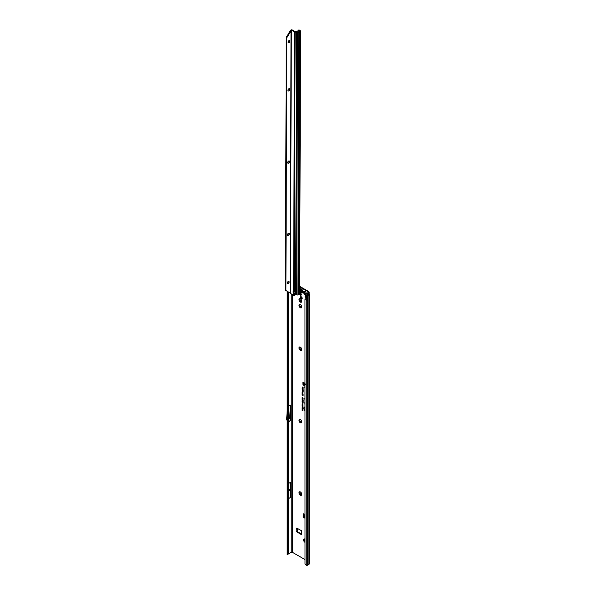 <?xml version="1.0" encoding="UTF-8"?>
<svg xmlns="http://www.w3.org/2000/svg" width="595" height="595" viewBox="0 0 595 595"><rect width="100%" height="100%" fill="white"/><g stroke="black" fill="none" stroke-linecap="round" stroke-linejoin="round"><path stroke-width="0.89" d="M304.96 542.313A1.964 1.131 60 0 1 304.938 542.305A1.964 1.131 60 0 1 303.554 539.896A1.964 1.131 60 0 1 304.938 539.1L304.938 539.1A1.964 1.131 60 0 1 304.96 539.107M304.96 539.234A1.316 0.759 -120 0 0 304.737 539.293A1.316 0.759 -120 0 0 304.96 541.123M300.371 495.166A1.964 1.131 60 0 1 298.98 492.764A1.964 1.131 60 0 1 300.371 491.961L300.371 491.961A1.964 1.131 60 0 1 301.754 494.363A1.964 1.131 60 0 1 300.371 495.166M300.624 492.132A1.316 0.759 -120 0 0 300.17 492.162A1.316 0.759 -120 0 0 299.969 493.218A1.316 0.759 -120 0 0 300.825 494.378A1.316 0.759 -120 0 0 301.487 494.438A1.316 0.759 -120 0 0 301.732 494.058M300.371 422.762A1.964 1.131 60 0 1 298.98 420.36A1.964 1.131 60 0 1 300.371 419.557L300.371 419.557A1.964 1.131 60 0 1 301.754 421.967A1.964 1.131 60 0 1 300.371 422.762M300.624 419.735A1.316 0.759 -120 0 0 300.17 419.758A1.316 0.759 -120 0 0 299.969 420.814A1.316 0.759 -120 0 0 300.825 421.974A1.316 0.759 -120 0 0 301.487 422.041A1.316 0.759 -120 0 0 301.732 421.662M300.371 350.366A1.964 1.131 60 0 1 298.98 347.963A1.964 1.131 60 0 1 300.371 347.16L300.371 347.16A1.964 1.131 60 0 1 301.754 349.562A1.964 1.131 60 0 1 300.371 350.366M300.624 347.331A1.316 0.759 -120 0 0 300.17 347.361A1.316 0.759 -120 0 0 299.969 348.41A1.316 0.759 -120 0 0 300.825 349.57A1.316 0.759 -120 0 0 301.487 349.637A1.316 0.759 -120 0 0 301.732 349.258M300.371 307.756A1.964 1.131 60 0 1 298.98 305.347A1.964 1.131 60 0 1 300.371 304.551L300.371 304.551A1.964 1.131 60 0 1 301.754 306.953A1.964 1.131 60 0 1 300.371 307.756M300.624 304.722A1.316 0.759 -120 0 0 300.17 304.744A1.316 0.759 -120 0 0 299.969 305.8A1.316 0.759 -120 0 0 300.825 306.961A1.316 0.759 -120 0 0 301.487 307.027A1.316 0.759 -120 0 0 301.732 306.648M300.371 302.096A1.964 1.131 60 0 1 298.98 299.694A1.964 1.131 60 0 1 300.371 298.891L300.371 298.891A1.964 1.131 60 0 1 301.754 301.293A1.964 1.131 60 0 1 300.371 302.096M300.624 299.062A1.316 0.759 -120 0 0 300.17 299.092A1.316 0.759 -120 0 0 299.969 300.148A1.316 0.759 -120 0 0 300.825 301.308A1.316 0.759 -120 0 0 301.487 301.368A1.316 0.759 -120 0 0 301.732 300.996M304.938 294.555A1.964 1.131 60 0 1 303.554 292.152A1.964 1.131 60 0 1 304.938 291.349L304.938 291.349A1.964 1.131 60 0 1 306.328 293.752A1.964 1.131 60 0 1 304.938 294.555M305.19 291.52A1.316 0.759 -120 0 0 304.737 291.55A1.316 0.759 -120 0 0 304.536 292.606A1.316 0.759 -120 0 0 305.399 293.766A1.316 0.759 -120 0 0 306.053 293.826A1.316 0.759 -120 0 0 306.306 293.454M304.759 539.286A1.316 0.759 -120 0 0 304.96 541.071M300.185 492.154A1.316 0.759 -120 0 0 300.006 493.21A1.316 0.759 -120 0 0 300.862 494.356A1.316 0.759 -120 0 0 301.501 494.43M300.185 419.75A1.316 0.759 -120 0 0 300.006 420.806A1.316 0.759 -120 0 0 300.862 421.952A1.316 0.759 -120 0 0 301.501 422.026M300.185 347.346A1.316 0.759 -120 0 0 300.006 348.41A1.316 0.759 -120 0 0 300.862 349.555A1.316 0.759 -120 0 0 301.501 349.629M300.185 304.737A1.316 0.759 -120 0 0 300.006 305.8A1.316 0.759 -120 0 0 300.862 306.946A1.316 0.759 -120 0 0 301.501 307.02M299.486 293.923A1.316 0.759 -120 0 0 300.371 295.157A1.316 0.759 -120 0 0 301.025 295.224A1.316 0.759 -120 0 0 301.226 294.168A1.316 0.759 -120 0 0 300.371 293.008A1.316 0.759 -120 0 0 299.709 292.948A1.316 0.759 -120 0 0 299.672 292.971M300.006 292.889A1.316 0.759 -120 0 0 300.862 294.875A1.316 0.759 -120 0 0 301.226 295.001M304.759 291.543A1.316 0.759 -120 0 0 304.573 292.599A1.316 0.759 -120 0 0 305.428 293.744A1.316 0.759 -120 0 0 306.075 293.818M300.185 299.084A1.316 0.759 -120 0 0 300.006 300.14A1.316 0.759 -120 0 0 300.862 301.286A1.316 0.759 -120 0 0 301.501 301.36M301.315 296.808A1.257 0.729 -120 0 0 300.683 296.749A1.257 0.729 -120 0 0 300.497 297.753A1.257 0.729 -120 0 0 301.315 298.861A1.257 0.729 -120 0 0 301.948 298.928A1.257 0.729 -120 0 0 302.141 297.916A1.257 0.729 -120 0 0 301.315 296.808M300.981 296.689A1.257 0.729 -120 0 0 301.806 298.578A1.257 0.729 -120 0 0 302.141 298.697M304.96 382.882L304.142 384.184L305.48 384.013M304.409 383.292L304.142 384.184L304.409 383.292M304.96 385.248L303.755 384.742L303.658 383.991M304.96 384.727L303.792 384.206L303.814 382.905L303.004 382.25L302.885 384.035A0.922 0.535 -120 0 0 303.539 385.173L304.96 385.991M304.662 386.876L304.662 387.256L304.662 386.876M288.88 490.6L288.88 490.221L288.88 490.6M288.523 418.538L288.523 418.159M304.96 407.218A2.328 1.346 -120 0 0 304.335 407.493A2.328 1.346 -120 0 0 304.96 410.617A2.544 1.465 -120 0 1 304.737 407.002M304.96 407.129A2.365 1.369 -120 0 0 304.409 407.404A2.365 1.369 -120 0 0 304.372 407.449M304.96 406.995A2.581 1.488 -120 0 0 304.677 407.01A2.581 1.488 -120 0 0 303.881 408.482A2.581 1.488 -120 0 0 304.96 410.84M304.96 392.053L304.96 393.726M304.96 394.485L304.96 395.571M299.694 286.344L308.664 291.52A1.614 0.93 180 0 1 309.14 292.182A1.614 0.93 180 0 1 308.664 292.837L308.143 293.142M307.355 294.83L307.37 293.164A1.019 0.588 0 0 1 307.652 292.859L308.173 292.554A0.922 0.535 180 0 0 308.448 292.182A0.922 0.535 180 0 0 308.173 291.803L299.687 286.902L299.687 288.895L298.988 288.895M301.613 534.139L297.366 531.685L297.203 528.234M303.376 382.332L303.376 383.753A0.922 0.535 -120 0 0 303.621 384.489M303.948 513.82A0.922 0.535 -120 0 0 303.926 513.983L304.045 515.91M304.96 516.222L304.409 516.832L304.96 517.152M304.633 515.858A0.833 0.483 120 0 0 304.157 515.85L303.138 516.549L304.96 517.71M303.279 516.921L304.96 518.275M304.365 383.277L303.629 382.592M303.658 383.976L303.621 384.519M304.96 514.385L304.09 513.887A0.922 0.535 -120 0 0 303.629 513.842A0.922 0.535 -120 0 0 303.435 514.266L303.562 516.192M301.449 530.688L296.756 528.04L296.875 531.967L301.449 534.607L301.449 530.688M291.193 293.878L291.193 552.368A0.922 0.535 0 0 1 292.502 552.368L304.96 559.56M302.624 405.641L302.082 405.329L302.952 405.671L302.327 405.716L302.952 406.482L302.082 405.976L302.595 406.117L302.082 405.5L302.914 405.664L302.208 405.24M302.409 406.422L302.952 406.578L302.684 407.077L302.082 406.236M302.929 407.047L302.535 406.355M302.654 408.133L302.082 407.798L302.952 408.14L302.379 408.319L302.952 408.802L302.082 408.304L302.855 408.103L302.082 407.798M302.23 409.144L302.082 408.423L302.952 408.929L302.952 409.553L302.453 408.795L302.23 409.144M302.654 409.635L302.082 409.308L302.952 409.65L302.379 409.821L302.952 410.312L302.082 409.806L302.855 409.613L302.208 409.219M302.803 410.699L302.082 410.282M302.639 404.407L302.617 403.841L302.394 404.436L302.067 403.893L302.52 403.767L302.669 404.585L302.215 403.975M302.468 404.332L302.067 403.893L302.52 403.767M302.067 400.085L303.175 401.03L302.438 400.011M302.067 400.777L303.175 401.722L302.438 400.703M302.067 401.469L303.175 402.413L302.438 401.394M302.067 402.161L303.175 403.098L302.438 402.079M303.19 400.495L302.067 399.371L303.19 400.495M302.825 398.144L302.082 397.72L303.175 398.167L302.357 398.204L303.175 399.178L302.082 398.546L302.788 398.769L302.082 397.951L303.115 398.174L302.208 397.601M302.543 388.171L303.175 388.825L302.082 388.676L302.669 388.096L302.208 387.791M303.175 388.825L302.208 388.461M304.96 402.406A0.811 0.469 -120 0 0 304.848 402.726L304.96 404.712M304.96 398.129A0.811 0.469 -120 0 0 304.848 398.449L304.96 400.435M304.96 396.263L304.96 397.363M302.558 387.33L302.208 386.943M302.796 395.236L302.736 394.515L302.245 394.663L302.468 395.244L302.067 394.567L302.639 394.418L303.19 395.229L302.833 395.444L302.245 394.663M302.543 395.139L302.067 394.567L302.639 394.418M302.796 394.232L302.736 393.511L302.245 393.659L302.468 394.24L302.067 393.563L302.639 393.414L303.19 394.225L302.833 394.44L302.245 393.659M302.543 394.135L302.067 393.563L302.639 393.414M302.669 393.146L302.067 392.596L302.468 392.388L302.394 393.005L302.877 392.655L302.833 393.414L302.877 392.841L302.401 393.191L302.193 392.551L302.543 392.35M302.394 393.005L302.877 392.655M302.81 393.221L302.781 392.834M302.825 391.406L302.067 390.93L303.167 391.339L303.167 391.882L302.803 391.257L302.461 391.525L302.491 390.751M302.9 391.339L302.416 390.789M303.264 390.751L302.505 390.64L302.416 390.022L303.19 390.826L302.409 390.722L302.416 390.022M302.781 390.603L302.409 390.722L302.513 390M302.082 389.204L302.989 390.075L303.167 389.688L303.167 390.394L302.082 389.204M302.067 407.173L302.959 407.687L302.208 407.553L302.32 406.928M302.959 407.687L302.513 407.828L302.193 407.129M302.067 404.697L302.959 405.21L302.208 405.076L302.32 404.451M302.959 405.21L302.513 405.359L302.193 404.66M287.921 291.699L287.921 553.023L287.467 554.079L288.173 553.841L288.523 552.822L287.921 553.023L287.311 552.405L287.467 551.691M288.523 552.822L288.523 292.048M288.523 483.512L290.397 482.426L290.397 497.509L290.397 482.426M288.523 498.595L290.397 497.509M291.193 552.368L288.01 554.205M288.523 406.207L290.397 405.121L289.847 415.288L290.36 420.509A0.922 0.535 60 0 1 290.397 420.791L290.397 405.121M287.846 554.473L287.169 554.317M306.403 295.284L305.265 296.37L305.696 295.663L308.515 294.354L307.37 293.164M305.019 296.689L305.473 296.02L304.96 299.642L304.997 563.688A1.383 0.93 -129.5 0 0 305.361 564.41L306.232 565.25A1.019 0.588 0 0 0 307.533 565.183L308.909 564.387L308.909 294.77A1.019 0.588 180 0 0 309.207 294.354A1.019 0.588 180 0 0 308.969 293.982L308.121 293.395M308.909 564.387A1.019 0.588 0 0 0 309.207 563.971L309.207 294.354M308.909 294.77L307.533 295.566L307.533 300.088A1.019 0.588 180 0 1 306.232 300.155L306.232 565.25M306.18 295.663L306.551 295.715A1.019 0.588 0 0 0 307.533 295.566M304.96 299.642L306.232 300.155L306.551 295.715M302.558 387.799L302.676 387.256M303.004 388.141L303.13 387.516M302.736 394.515L302.312 394.589L303.138 395.08M302.193 394.522L302.736 394.388M302.736 393.511L302.312 393.593L303.138 394.076M302.193 393.526L302.736 393.384M302.565 392.826L302.974 392.633M302.989 391.778L303.115 391.332M302.989 390.075L303.115 389.658M303.167 390.246L302.208 389.316M303.13 388.364L302.714 388.267L302.862 388.84L303.13 388.364L302.714 388.267M302.862 388.84L303.004 388.438M302.699 398.509L302.208 398.062M303.175 399.037L302.208 398.479M303.175 398.3L302.513 398.129M302.446 402.674L302.193 402.116M303.175 402.956L302.543 402.592M302.446 401.989L302.193 401.424M303.175 402.265L302.543 401.9M302.446 401.298L302.193 400.74M303.175 401.58L302.543 401.209M302.446 400.606L302.193 400.048M303.175 400.889L302.543 400.524M302.617 403.841L302.937 404.28M302.193 403.849L302.617 403.745M302.952 410.163L302.208 409.739M302.379 409.821L302.952 409.717M302.082 409.062L302.208 408.497M302.453 409.241L302.572 408.728M302.803 409.464L302.929 408.929M302.952 408.661L302.208 408.23M302.379 408.319L302.952 408.207M303.034 407.612L302.61 407.746M302.937 407.56L302.602 407.092M302.215 407.255L302.803 407.716M303.004 406.965L302.409 406.593M302.684 406.913L302.558 406.511M302.952 406.333L302.082 405.976M302.952 405.76L302.446 405.634M303.034 405.143L302.61 405.269M302.937 405.083L302.602 404.615M302.215 404.779L302.803 405.24M287.132 554.585L287.467 554.079M288.173 553.841L287.839 554.533L287.236 554.458M287.303 408.103L286.753 418.203A0.922 0.535 -120 0 0 286.753 418.248L286.753 419.341A0.922 0.535 -120 0 0 286.79 419.616L287.303 421.543M288.523 417.787L289.646 417.132L289.847 415.288M288.523 418.917L289.646 418.263L289.646 417.132M287.303 488.302L287.192 490.325A0.922 0.535 -120 0 0 287.192 490.377L287.192 491.269A0.922 0.535 -120 0 0 287.192 491.314L287.303 493.471M288.523 490.168L290.025 489.298M288.523 491.068L290.025 490.206M304.58 383.016L304.186 383.53M303.487 382.451L304.506 383.113M304.409 516.832L304.96 516.958M309.207 528.858A1.845 1.064 60 0 1 309.579 530.123L309.579 531.439A1.845 1.064 60 0 1 309.207 532.28M309.207 523.994A1.845 1.064 60 0 1 309.579 525.259L309.579 526.575A1.845 1.064 60 0 1 309.207 527.415M301.301 292.755A2.306 1.331 -120 0 0 302.111 292.978A2.306 1.331 -120 0 0 302.453 292.866A2.306 1.331 -120 0 0 302.468 292.859A2.306 1.331 -120 0 0 302.825 291.007A2.306 1.331 -120 0 0 301.315 288.977A2.306 1.331 -120 0 0 300.163 288.858A2.306 1.331 -120 0 0 300.155 288.865A2.306 1.331 -120 0 0 299.88 289.118A2.306 1.331 -120 0 0 299.679 289.683M302.468 292.859L302.453 292.866A2.306 1.331 -120 0 0 302.81 291.022A2.306 1.331 -120 0 0 301.301 288.984A2.306 1.331 -120 0 0 300.148 288.873L300.163 288.858M301.732 291.773A1.041 0.602 60 0 1 301.725 291.781A1.041 0.602 60 0 1 301.717 291.795L300.46 291.074A1.041 0.602 60 0 1 300.453 291.052A1.041 0.602 60 0 1 300.445 291.022L300.505 290.211L301.07 290.137A1.041 0.602 60 0 1 301.085 290.144A1.041 0.602 60 0 1 301.107 290.152L301.732 291.773M299.679 290.174A2.306 1.331 -120 0 0 301.1 292.628M288.88 281.405A1.316 0.759 120.2 0 0 288.225 281.472A1.316 0.759 120.2 0 0 287.363 282.625A1.316 0.759 120.2 0 0 287.556 283.681A1.316 0.759 120.2 0 0 288.218 283.614A1.316 0.759 120.2 0 0 289.081 282.461A1.316 0.759 120.2 0 0 288.88 281.405A1.316 0.759 -59.8 0 1 289.118 281.985A1.316 0.759 -59.8 0 1 288.181 283.599A1.316 0.759 -59.8 0 1 288.173 283.599A1.316 0.759 -59.8 0 1 287.541 283.674M289.021 233.218A1.316 0.759 -59.8 0 1 289.274 233.805A1.316 0.759 -59.8 0 1 288.337 235.419A1.316 0.759 -59.8 0 1 288.33 235.427A1.316 0.759 -59.8 0 1 287.697 235.494M289.252 160.955A1.316 0.759 -59.8 0 1 289.505 161.542A1.316 0.759 -59.8 0 1 288.575 163.156A1.316 0.759 -59.8 0 1 288.568 163.156A1.316 0.759 -59.8 0 1 287.928 163.231M289.49 88.685A1.316 0.759 -59.8 0 1 289.743 89.272A1.316 0.759 -59.8 0 1 288.806 90.886A1.316 0.759 -59.8 0 1 288.798 90.894A1.316 0.759 -59.8 0 1 288.166 90.961A1.316 0.759 120.2 0 0 288.843 90.909A1.316 0.759 120.2 0 0 289.698 89.748A1.316 0.759 120.2 0 0 289.505 88.7A1.316 0.759 120.2 0 0 288.843 88.759A1.316 0.759 120.2 0 0 287.987 89.919A1.316 0.759 120.2 0 0 288.181 90.975M289.646 40.512A1.316 0.759 -59.8 0 1 289.899 41.1A1.316 0.759 -59.8 0 1 288.962 42.714A1.316 0.759 -59.8 0 1 288.954 42.714A1.316 0.759 -59.8 0 1 288.322 42.788M288.382 233.292A1.316 0.759 120.2 0 0 287.519 234.452A1.316 0.759 120.2 0 0 287.712 235.501A1.316 0.759 120.2 0 0 288.374 235.442A1.316 0.759 120.2 0 0 289.237 234.281A1.316 0.759 120.2 0 0 289.036 233.225A1.316 0.759 120.2 0 0 288.382 233.292M288.612 161.029A1.316 0.759 120.2 0 0 287.749 162.182A1.316 0.759 120.2 0 0 287.95 163.238A1.316 0.759 120.2 0 0 288.605 163.171A1.316 0.759 120.2 0 0 289.467 162.019A1.316 0.759 120.2 0 0 289.274 160.962A1.316 0.759 120.2 0 0 288.612 161.029M288.999 40.586A1.316 0.759 120.2 0 0 288.144 41.747A1.316 0.759 120.2 0 0 288.337 42.795A1.316 0.759 120.2 0 0 288.992 42.728A1.316 0.759 120.2 0 0 289.854 41.576A1.316 0.759 120.2 0 0 289.661 40.52A1.316 0.759 120.2 0 0 288.999 40.586M299.397 293.982L299.411 289.103L299.672 293.61A0.922 0.535 -179.8 0 1 299.397 293.982L297.887 294.852A0.922 0.535 -179.8 0 1 296.704 294.912L295.797 294.54L295.061 295.127A1.383 1.131 180 0 1 294.287 295.44L293.908 295.41A0.922 0.535 -179.8 0 1 293.632 295.299L293.64 293.194L294.294 293.38L293.9 292.666A1.153 0.669 -120 0 1 293.573 291.357M299.419 287.749L300.244 31.461L298.735 32.331L297.887 294.852M286.731 37.805L286.24 37.522L285.421 290.256L285.912 290.538L286.731 37.805L291.81 29.75A1.383 0.803 60 0 1 292.078 29.862L294.971 31.55L296.511 31.587A0.922 0.535 -179.8 0 1 297.046 31.691L298.251 32.041L299.768 31.163M294.287 295.44L294.294 293.38A1.153 0.945 180 0 0 294.294 291.505L293.647 291.379L294.48 31.832A0.922 0.535 0.2 0 0 295.135 31.989L297.552 32.39A0.922 0.535 0.2 0 0 298.735 32.331M293.632 295.299L290.739 293.61A1.383 0.803 60 0 1 290.464 293.409L291.319 30.033A1.383 0.803 60 0 1 291.587 30.144L294.48 31.832M293.647 291.379A1.153 0.669 -120 0 0 293.268 291.409A1.153 0.669 -120 0 0 293.06 292.197A1.153 0.669 -120 0 0 293.64 293.194L294.108 292.911M294.294 292.978A1.153 0.945 180 0 0 295.328 292.242M295.67 294.629L296.511 31.989M299.687 288.895A0.922 0.535 0.2 0 0 299.471 288.56L299.367 288.486M300.244 31.461A0.922 0.535 0.2 0 0 300.52 31.081A0.922 0.535 0.2 0 0 300.304 30.732L299.389 30.107L298.861 30.36A1.383 0.729 -115.8 0 0 298.251 30.241A1.383 0.729 -115.8 0 0 297.969 30.873L297.961 32.063M298.251 30.241L298.787 29.988A1.383 0.729 64.2 0 1 299.389 30.107M298.861 30.36L299.768 30.992M289.921 292.733L290.464 293.409L290.992 30.464L290.501 30.174L291.81 29.75M288.746 42.81A1.964 1.131 120.2 0 0 289.877 40.869M288.59 90.983A1.964 1.131 120.2 0 0 289.72 89.049M288.359 163.246A1.964 1.131 120.2 0 0 289.482 161.312M288.121 235.516A1.964 1.131 120.2 0 0 289.252 233.582M287.965 283.689A1.964 1.131 120.2 0 0 289.096 281.755M286.24 37.522L290.501 30.174M290.144 292.985L285.912 290.538M298.66 294.332L299.508 31.81M298.497 294.428L299.345 31.974M305.555 384.169L304.142 384.184M304.082 384.236L304.298 383.321M304.395 385.181L304.439 384.638M308.664 292.837L308.664 293.766M304.893 516.274L304.157 515.85M303.926 515.508L303.435 515.791M308.173 291.803L308.173 292.554M292.502 552.368L292.502 294.637M304.476 383.061L304.96 382.749M287.303 552.405L287.303 291.342M288.523 421.877L290.397 420.791M307.533 300.088L307.533 565.183M288.523 421.572L290.36 420.509M303.993 384.906L303.539 385.173M303.376 383.753L302.885 384.035M303.294 382.273L302.885 382.511M303.926 513.983L303.435 514.266M303.755 384.742L303.792 384.206M303.279 516.735L303.279 517.3M297.366 531.685L296.875 531.967M297.203 531.402L296.712 531.685M309.579 530.123L309.207 530.338M309.579 531.439L309.207 531.655M309.579 525.259L309.207 525.474M309.579 526.575L309.207 526.791M301.115 290.204L301.04 290.687A0.945 0.543 -120 0 0 301.055 290.754L301.487 291.171L300.966 290.784A1.012 0.588 60 0 1 300.958 290.762A1.012 0.588 60 0 1 300.951 290.739L301.025 290.248M300.564 291.171L301.077 290.776L300.46 291.074M301.085 292.524A1.874 1.086 -120 0 0 302.416 291.758A1.874 1.086 -120 0 0 301.085 289.46A1.874 1.086 -120 0 0 299.761 290.226A1.874 1.086 -120 0 0 301.085 292.524M301.591 291.505L300.944 291.624M301.487 291.171L300.892 291.483M300.534 290.568L301.13 290.248M300.512 290.896L300.966 290.658M300.445 291.022L301.04 290.71L300.49 290.91M298.816 294.317L299.664 31.795M296.704 294.912L297.552 32.39M295.797 294.54L296.645 32.018M292.078 29.862L291.587 30.144M294.294 291.505L295.135 31.989M298.467 294.518L299.322 31.996M309.14 292.182L309.14 294.138M304.573 515.806L304.96 516.029M287.147 554.458L287.169 291.267M287.839 554.51L287.868 554.109M303.138 516.549L303.138 517.115M302.111 292.978L301.182 292.733L299.679 290.546M299.88 289.118L299.679 289.564M300.52 31.081L299.687 286.916M298.512 294.466L299.359 31.937"/></g></svg>
